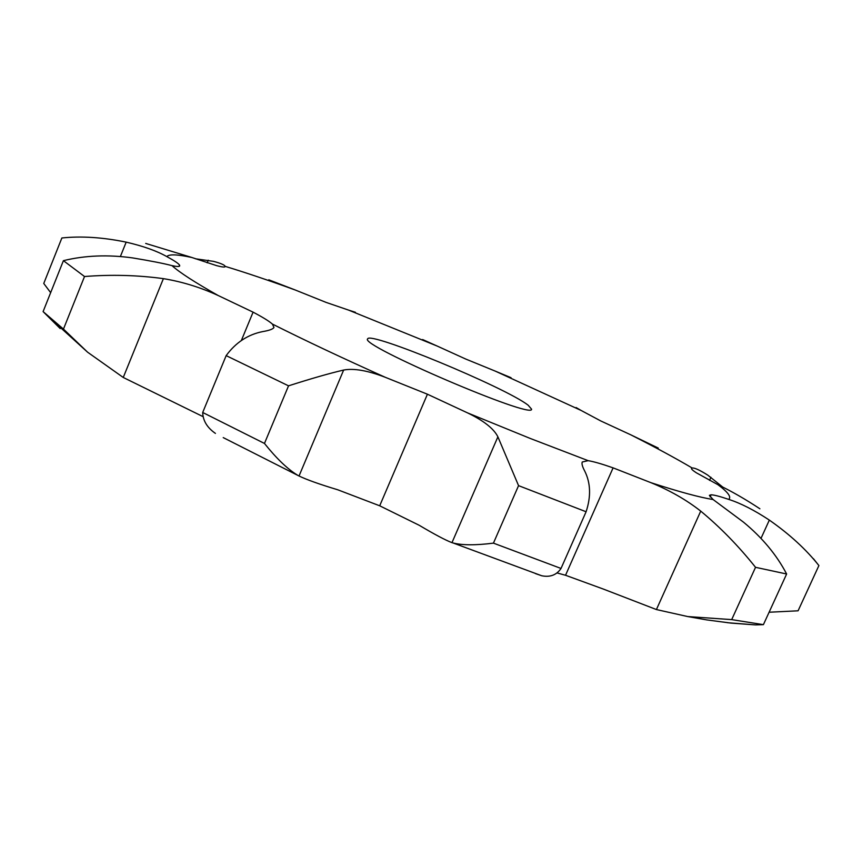 <?xml version="1.0" encoding="UTF-8"?>
<svg xmlns="http://www.w3.org/2000/svg" width="862" height="862" viewBox="0 0 862 862"><rect width="100%" height="100%" fill="white"/><g stroke="black" fill="none" stroke-linecap="round" stroke-linejoin="round"><path stroke-width="1.29" d="M588.132 460.664L530.259 438.456L467.57 412.898L427.423 394.214L385.411 377.351C343.162 358.43 305.482 340.673 272.392 324.069C269.192 321.214 262.748 317.238 253.083 312.152L218.194 295.526C194.92 282.413 179.511 272.446 171.969 265.625C176.764 266.66 179.35 266.757 179.716 265.916L179.544 265.108C178.423 263.416 174.178 260.572 166.786 256.574C169.092 254.053 177.453 254.355 191.86 257.49L216.739 265.679C221.997 267.058 224.799 267.382 225.133 266.638L225.144 266.358C245.444 272.511 268.836 280.398 295.321 290.031L326.127 302.411L348.582 310.104L437.228 346.082L465.728 359.045L495.251 371.113L581.096 410.441L600.814 420.968L630.682 434.771C654.883 447.033 675.388 458.11 692.186 468.012L691.507 468.357C691.227 469.025 692.832 470.501 696.334 472.785L717.938 484.703C728.045 492.191 731.622 497.083 728.681 499.378C719.889 496.393 714.016 494.874 711.053 494.81L709.383 495.348L713.089 499.529C699.976 497.471 679.245 491.857 650.907 482.666L613.097 467.861C601.902 463.939 593.584 461.547 588.132 460.664L582.249 462.01C581.559 463.659 582.378 466.665 584.716 471.04C590.664 482.968 591.127 496.544 586.095 511.759L561.022 568.457C556.572 575.008 550.161 577.443 541.767 575.773L535.431 573.586M586.095 511.759L518.558 485.64L493.441 543.135C475.738 545.377 462.312 545.323 453.143 542.995L451.979 542.651C445.535 540.215 434.588 534.408 419.147 525.249L379.7 505.8L337.71 489.767C319.694 484.336 306.797 479.746 299.028 475.996L223.236 437.605M561.022 568.457L493.441 543.135M556.895 572.896L565.537 575.266L603.454 589.112L656.413 609.553L687.682 616.556L706.926 619.929L730.987 623.097L755.5 624.896L727.474 622.709M528.126 405.183L531.563 409.159C533.75 419.999 358.323 344.811 367.675 338.917C368.516 330.674 505.52 387.437 528.126 405.183M467.57 412.898C483.754 420.721 493.861 428.694 497.891 436.829L518.558 485.64M218.194 295.526C200.253 287.294 181.979 281.669 163.392 278.642C137.608 275.129 111.317 274.418 84.519 276.519L63.465 329.079L87.59 352.192L123.255 377.47L203.249 416.734M650.907 482.666C669.655 490.306 686.271 499.788 700.731 511.123C720.33 527.339 738.594 546.066 755.532 567.315L731.687 619.616L687.682 616.556M385.411 377.351C367.805 370.552 353.883 368.117 343.647 370.046C329.338 373.386 310.966 378.655 288.533 385.842L226.156 355.629L202.699 412.478C202.958 420.721 207.192 427.692 215.425 433.403M272.392 324.069L273.954 327.388C273.2 329.058 269.418 330.458 262.63 331.611C247.911 334.531 235.746 342.537 226.156 355.629M171.969 265.625C163.661 263.438 150.516 260.863 132.543 257.9C107.922 254.495 84.875 255.421 63.411 260.669L43.1 311.602L60.211 328.584M84.519 276.519L63.411 260.669M166.786 256.574C156.776 250.917 143.243 246.112 126.175 242.136C102.686 237.309 81.243 235.929 61.87 237.977L43.757 283.469L50.653 292.649M713.089 499.529L743.4 522.081C762.223 537.576 776.63 554.869 786.629 573.995L755.532 567.315M191.86 257.49L145.7 243.429M225.144 266.358C224.756 265 220.855 263.319 213.464 261.348L195.415 258.772M728.681 499.378C740.717 503.236 754.272 510.142 769.335 520.098C789.603 534.268 806.132 549.428 818.9 565.569L798.083 610.802L769.098 612.236M813.416 558.695L818.9 565.569M717.938 484.703C731.375 491.157 745.361 499.173 759.885 508.774M295.321 290.031L268.782 279.805M348.582 310.104L355.413 312.292M692.186 468.012C694.481 467.678 699.675 470.049 707.777 475.134L722.949 487.235M630.682 434.771L658.266 448.078M437.228 346.082L422.617 339.542M495.251 371.113L511.047 377.707M581.096 410.441L576.085 407.532M288.533 385.842L264.462 443.445C276.422 458.412 287.369 468.95 297.325 475.037M264.462 443.445L202.699 412.478M63.465 329.079L43.1 311.602M786.629 573.995L763.409 624.648L731.687 619.616M763.409 624.648L755.5 624.896M613.097 467.861L565.537 575.266M497.891 436.829L451.979 542.651M700.731 511.123L656.413 609.553M427.423 394.214L379.7 505.8M343.647 370.046L299.028 475.996M253.083 312.152L241.338 340.555M163.392 278.642L123.255 377.47M179.544 265.108L179.027 266.369M126.175 242.136L120.4 256.488M711.053 494.81L710.083 496.954M208.238 260.216L207.182 262.813M769.335 520.098L761.017 538.362M710.945 477.279L709.555 480.371M453.143 542.995L541.767 575.773M87.59 352.192L46.473 314.889"/></g></svg>

